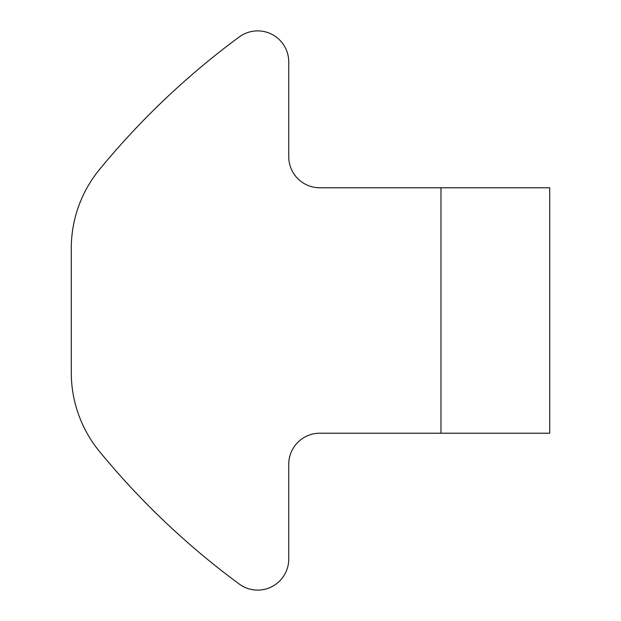 <?xml version="1.0" encoding="UTF-8"?>
<svg xmlns="http://www.w3.org/2000/svg" width="621" height="621" viewBox="0 0 621 621"><rect width="100%" height="100%" fill="white"/><g stroke="black" fill="none" stroke-linecap="round" stroke-linejoin="round"><path stroke-width="0.93" d="M288.749 156.717A31.066 31.066 0 0 0 319.823 187.783A31.066 31.066 0 0 1 288.749 156.717L288.749 61.96L288.749 156.717M288.749 464.283A31.066 31.066 0 0 1 319.823 433.217A31.066 31.066 0 0 0 288.749 464.283L288.749 559.04A31.066 31.066 0 0 1 239.264 584.058A776.685 776.685 0 0 1 99.507 451.498A124.27 124.27 0 0 1 71.283 372.631L71.283 248.369A124.27 124.27 0 0 1 99.507 169.502A776.685 776.685 0 0 1 239.264 36.942A31.066 31.066 0 0 1 288.749 61.96A31.066 31.066 0 0 0 239.264 36.942M319.823 433.217L549.717 433.217L549.717 187.783L319.823 187.783M71.283 248.369L71.283 372.631M440.98 187.783L440.98 433.217"/></g></svg>
